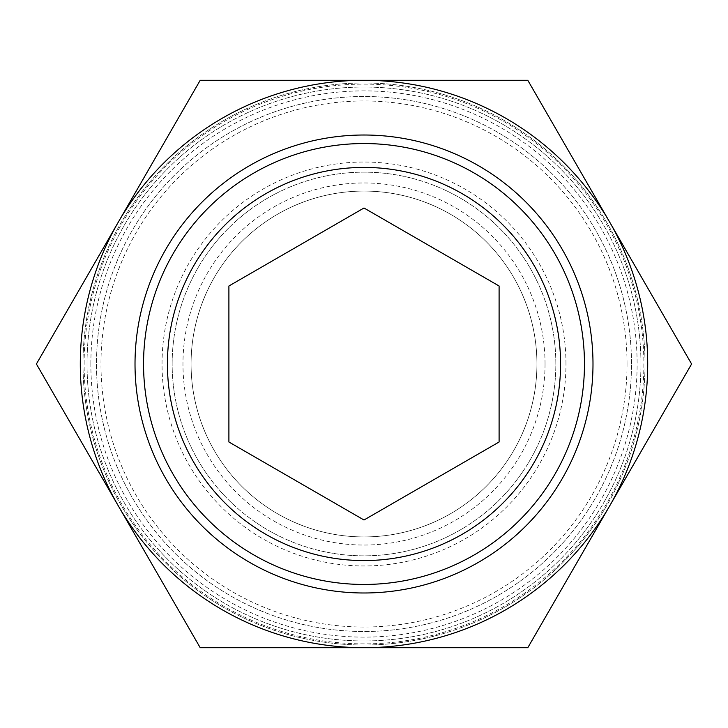 <?xml version="1.0" encoding="UTF-8"?>
<svg xmlns="http://www.w3.org/2000/svg" width="728" height="728" viewBox="0 0 728 728"><rect width="100%" height="100%" fill="white"/><g stroke="black" fill="none" stroke-linecap="round" stroke-linejoin="round"><path stroke-width="0.55" stroke-dasharray="3.64 2.73" d="M691.6 364L609.7 222.149A283.711 283.711 0 0 1 609.7 505.851L691.6 364M609.7 222.149L527.8 80.289L364 80.289A283.711 283.711 0 0 1 609.7 222.149M364 80.289L200.2 80.289L118.3 222.149A283.711 283.711 0 0 1 364 80.289M527.8 647.711L609.7 505.851A283.711 283.711 0 0 1 364 647.711L527.8 647.711M118.3 222.149L36.4 364L118.3 505.851A283.711 283.711 0 0 1 118.3 222.149M200.2 647.711L364 647.711A283.711 283.711 0 0 1 118.3 505.851L200.2 647.711M82.992 364A281.008 281.008 0 0 1 504.504 120.639A281.008 281.008 0 0 1 504.504 607.361A281.008 281.008 0 0 1 82.992 364A281.008 281.008 0 0 1 504.504 120.639A281.008 281.008 0 0 1 504.504 607.361A281.008 281.008 0 0 1 82.992 364M84.13 364A279.87 279.87 0 0 1 503.94 121.622A279.87 279.87 0 0 1 503.94 606.379A279.87 279.87 0 0 1 84.13 364M87.042 364A276.959 276.959 0 0 1 502.475 124.151A276.959 276.959 0 0 1 502.475 603.849A276.959 276.959 0 0 1 87.042 364A276.959 276.959 0 0 1 502.475 124.151A276.959 276.959 0 0 1 502.475 603.849A276.959 276.959 0 0 1 87.042 364M90.864 364A273.137 273.137 0 0 1 500.564 127.464A273.137 273.137 0 0 1 500.564 600.536A273.137 273.137 0 0 1 90.864 364M172.154 364A191.846 191.846 0 0 1 459.923 197.861A191.846 191.846 0 0 1 459.923 530.139A191.846 191.846 0 0 1 172.154 364A191.846 191.846 0 0 0 364 555.846A191.846 191.846 0 0 0 555.846 364A191.846 191.846 0 0 0 364 172.154A191.846 191.846 0 0 0 172.154 364A191.846 191.846 0 0 0 364 555.846A191.846 191.846 0 0 0 555.846 364A191.846 191.846 0 0 0 364 172.154A191.846 191.846 0 0 0 172.154 364M545.035 364A181.035 181.035 0 0 0 364 182.965A181.035 181.035 0 0 0 182.965 364A181.035 181.035 0 0 0 364 545.035A181.035 181.035 0 0 0 545.035 364M631.495 364A267.495 267.495 0 0 0 230.248 132.341A267.495 267.495 0 0 0 230.248 595.659A267.495 267.495 0 0 0 631.495 364A267.495 267.495 0 0 0 230.248 132.341A267.495 267.495 0 0 0 230.248 595.659A267.495 267.495 0 0 0 631.495 364M191.073 364A172.927 172.927 0 0 1 450.468 214.241A172.927 172.927 0 0 1 450.468 513.759A172.927 172.927 0 0 1 191.073 364A172.927 172.927 0 0 1 450.468 214.241A172.927 172.927 0 0 1 450.468 513.759A172.927 172.927 0 0 1 191.073 364A172.927 172.927 0 0 1 450.468 214.241A172.927 172.927 0 0 1 450.468 513.759A172.927 172.927 0 0 1 191.073 364M228.901 286.004L228.901 441.996L364 520.001L499.099 441.996L499.099 286.004L364 207.999L228.901 286.004M627.035 364A263.036 263.036 0 0 0 232.487 136.209A263.036 263.036 0 0 0 232.487 591.791A263.036 263.036 0 0 0 627.035 364M565.975 364A201.975 201.975 0 0 0 263.017 189.089A201.975 201.975 0 0 0 263.017 538.911A201.975 201.975 0 0 0 565.975 364"/><path stroke-width="1.09" d="M36.4 364L200.2 80.289L527.8 80.289L691.6 364L527.8 647.711L200.2 647.711L36.4 364M167.422 364A196.578 196.578 0 0 1 462.289 193.757A196.578 196.578 0 0 1 462.289 534.243A196.578 196.578 0 0 1 167.422 364M228.901 441.996L364 520.001L499.099 441.996L499.099 286.004L364 207.999L228.901 286.004L228.901 441.996M143.553 364A220.448 220.448 0 0 1 474.228 173.082A220.448 220.448 0 0 1 474.228 554.918A220.448 220.448 0 0 1 143.553 364M135.017 364A228.983 228.983 0 0 1 478.496 165.693A228.983 228.983 0 0 1 478.496 562.307A228.983 228.983 0 0 1 135.017 364M364 80.289A283.711 283.711 0 0 1 609.7 505.851A283.711 283.711 0 0 1 118.3 505.851A283.711 283.711 0 0 1 364 80.289"/></g></svg>
